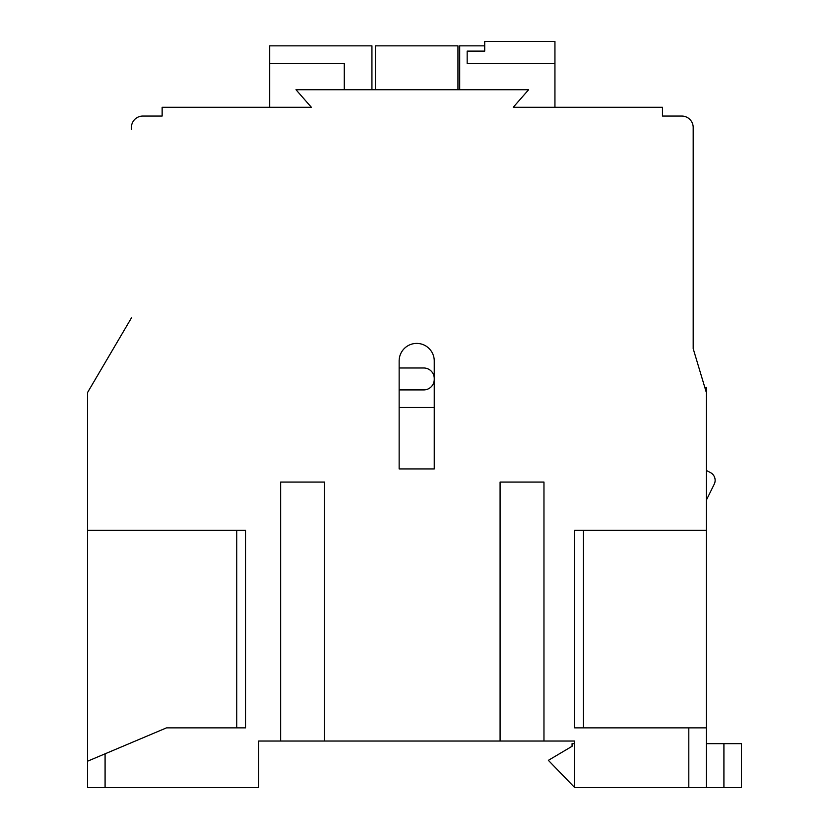 <?xml version="1.0" encoding="UTF-8"?>
<svg xmlns="http://www.w3.org/2000/svg" width="829" height="829" viewBox="0 0 829 829"><rect width="100%" height="100%" fill="white"/><g stroke="black" fill="none" stroke-linecap="round" stroke-linejoin="round"><path stroke-width="1.24" d="M704.774 387.298L706.36 387.298L706.36 392.552L693.189 348.667L693.189 127.469L693.189 348.667L698.712 367.071M131.417 129.231L131.417 127.469A11.409 11.409 0 0 1 142.837 116.06L162.142 116.06L162.142 107.283L311.362 107.283L296.005 89.729L528.612 89.729L513.244 107.283L662.464 107.283L662.464 116.06L681.78 116.06A11.409 11.409 0 0 1 693.189 127.469L693.189 129.231M245.529 530.363L245.529 727.862L236.752 727.862L236.752 530.363L245.529 530.363L87.532 530.363L87.532 392.552L131.417 317.942L108.599 356.739M245.529 727.862L166.536 727.862L105.086 753.81L105.086 787.55L87.532 787.55L87.532 761.219L105.086 753.81M280.637 482.084L324.533 482.084L280.637 482.084L280.637 741.033L258.7 741.033L258.7 787.55L105.086 787.55M324.533 482.084L324.533 741.033L543.969 741.033L543.969 482.084L500.084 482.084L500.084 741.033M574.694 727.862L574.694 530.363L583.471 530.363L583.471 727.862L574.694 727.862L706.36 727.862L706.36 787.55L574.694 787.55L574.694 741.033L543.969 741.033M574.694 530.363L706.36 530.363L706.36 727.862M706.36 392.552L706.36 530.363M399.143 468.924L434.251 468.924L434.251 360.957A17.554 17.554 0 0 0 416.697 343.403A17.554 17.554 0 0 0 399.143 360.957L399.143 468.924L434.251 468.924M280.637 741.033L324.533 741.033M500.084 482.084L543.969 482.084M87.532 530.363L87.532 787.55M434.251 379.392A10.528 10.528 0 0 1 423.712 389.92L399.143 389.92M399.143 407.474L434.251 407.474M434.251 378.511A10.528 10.528 0 0 0 423.712 367.983L399.143 367.983M706.36 500.156L714.225 484.219A8.777 8.777 0 0 0 710.37 472.53L706.36 470.457M723.914 743.665L741.468 743.665L741.468 787.55L723.914 787.55L723.914 743.665L706.36 743.665M574.694 743.665L572.062 743.665L572.062 746.297L548.363 760.338L574.694 787.55M723.914 787.55L706.36 787.55M484.716 51.108L484.716 41.45L554.943 41.45L554.943 63.398L467.162 63.398L467.162 51.108L484.716 51.108M484.716 45.844L459.701 45.844L459.701 89.729M344.284 89.729L344.284 63.398L269.674 63.398L269.674 107.283M371.931 89.729L371.931 45.844L269.674 45.844L269.674 63.398M554.943 107.283L554.943 63.398M457.95 89.729L457.95 45.844L375.444 45.844L375.444 89.729M662.464 116.06L681.78 116.06L662.464 116.06M162.142 116.06L142.837 116.06L162.142 116.06M688.806 787.55L688.806 727.862"/></g></svg>
